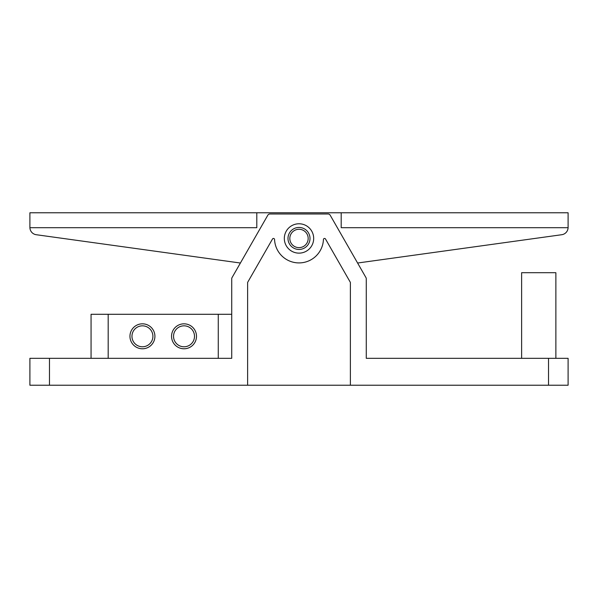 <?xml version="1.0" encoding="UTF-8"?>
<svg xmlns="http://www.w3.org/2000/svg" width="598" height="598" viewBox="0 0 598 598"><rect width="100%" height="100%" fill="white"/><g stroke="black" fill="none" stroke-linecap="round" stroke-linejoin="round"><path stroke-width="0.9" d="M196.495 336.308A12.476 12.476 0 0 1 177.785 347.109A12.476 12.476 0 0 1 177.785 325.499A12.476 12.476 0 0 1 196.495 336.308M194.5 336.308A10.48 10.48 0 0 0 178.78 327.233A10.48 10.48 0 0 0 178.78 345.382A10.48 10.48 0 0 0 194.5 336.308M154.912 336.308A12.476 12.476 0 0 1 136.195 347.109A12.476 12.476 0 0 1 136.195 325.499A12.476 12.476 0 0 1 154.912 336.308M152.909 336.308A10.48 10.48 0 0 0 137.196 327.233A10.48 10.48 0 0 0 137.196 345.382A10.48 10.48 0 0 0 152.909 336.308M247.624 385.232L247.624 282.398L272.501 238.998A1.099 1.099 0 0 1 274.557 239.499A24.466 24.466 0 0 0 299 262.918A24.466 24.466 0 0 0 323.443 239.499A1.099 1.099 0 0 1 325.499 238.998L350.376 282.398L350.376 385.232L49.47 385.232L49.47 358.322L231.725 358.322L231.725 278.81L231.725 314.286L91.06 314.286L91.06 358.322M231.725 358.322L218.27 358.322L218.27 314.286M108.186 358.322L108.186 314.286M555.871 358.322L555.871 272.703L521.62 272.703L521.62 358.322M548.53 385.232L568.1 385.232L568.1 358.322L548.53 358.322L548.53 385.232L350.376 385.232M231.725 278.81A2.444 2.444 0 0 1 232.046 277.592L267.807 215.22A2.444 2.444 0 0 1 269.93 213.987L328.07 213.987A2.444 2.444 0 0 1 330.193 215.22L365.954 277.592A2.444 2.444 0 0 1 366.275 278.81L366.275 358.322L548.53 358.322M284.319 238.453A14.681 14.681 0 0 1 306.34 225.738A14.681 14.681 0 0 1 306.34 251.167A14.681 14.681 0 0 1 284.319 238.453M49.47 358.322L29.9 358.322L29.9 385.232L49.47 385.232M287.989 238.453A11.011 11.011 0 0 0 304.502 247.983A11.011 11.011 0 0 0 304.502 228.922A11.011 11.011 0 0 0 287.989 238.453M366.275 278.81L366.275 358.322M232.046 277.592L240.403 263.023L36.231 234.715A7.34 7.34 0 0 1 29.907 227.703L256.796 227.703L256.796 212.768L568.1 212.768L568.1 227.442A7.34 7.34 0 0 1 561.769 234.715L357.597 263.023L365.954 277.592M240.403 263.023L36.231 234.715M29.907 227.703A7.34 7.34 0 0 1 29.9 227.442L29.9 212.768L256.796 212.768M561.769 234.715L357.597 263.023M308.172 238.453A9.172 9.172 0 0 0 294.41 230.507A9.172 9.172 0 0 0 294.41 246.398A9.172 9.172 0 0 0 308.172 238.453M341.196 212.768L341.196 227.703L568.093 227.703"/></g></svg>
